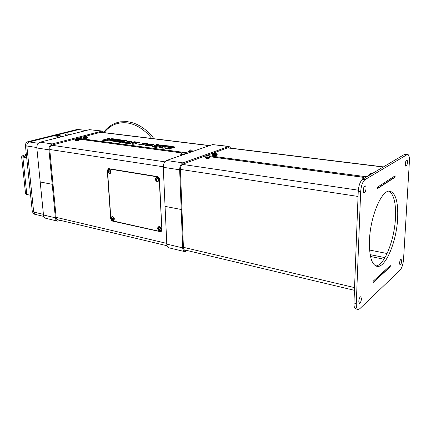<?xml version="1.0" encoding="UTF-8"?>
<svg xmlns="http://www.w3.org/2000/svg" width="431" height="431" viewBox="0 0 431 431"><rect width="100%" height="100%" fill="white"/><g stroke="black" fill="none" stroke-linecap="round" stroke-linejoin="round"><path stroke-width="0.65" d="M35.407 214.422L34.071 214.105L32.32 211.745L25.451 145.791C25.402 143.695 26.178 142.338 27.778 141.729L77.316 129.424L86.426 130.431M57.673 136.266L53.309 135.916L29.168 141.934C27.568 142.542 26.792 143.9 26.841 146.007C26.792 143.9 27.568 142.542 29.168 141.934L78.69 129.596L56.402 135.145L63.276 136.298M32.32 211.745L33.683 212.063L35.434 214.428L33.683 212.063L26.841 146.007L25.451 145.791M43.849 216.432L35.434 214.428L36.587 214.347M30.606 195.291L26.814 194.478L25.569 193.885L25.526 193.497M26.636 157.159L23.662 156.496L26.415 155.041M26.706 157.859L21.62 156.744L22.52 155.812L26.334 154.303M43.429 214.358L33.683 212.063L26.841 146.007L36.802 147.521M61.428 136.772L60.609 136.659M56.364 135.377L56.423 136.034L57.738 136.207M60.561 136.589L61.595 136.729M159.475 179.248C159.292 177.809 158.619 176.92 157.466 176.591L108.434 168.613L107.303 170.552L110.67 218.592L112.475 221.087L160.779 231.792L161.894 229.965L159.475 179.248M108.052 169.13L108.537 168.596M160.779 231.792L161.269 231.56L160.483 231.517L161.124 231.662M186.537 153.581L184.931 153.366M181.58 152.919L78.986 139.132M111.564 220.559L112.141 220.688M58.002 220.155L58.034 220.166C56.957 219.848 56.326 218.964 56.138 217.51L52.997 184.059L52.21 184.312L40.212 181.968L52.21 184.312L55.367 217.8C55.604 219.648 56.407 220.774 57.77 221.173L60.857 220.478M57.738 221.168L45.918 218.334C44.549 217.935 43.741 216.82 43.493 214.994L36.829 147.968C36.77 144.978 37.863 143.049 40.105 142.176L89.497 129.65L102.26 131.04L52.237 143.938C50.001 144.827 48.908 146.788 48.956 149.821L52.21 184.312L52.997 184.059L49.759 149.605C49.721 147.224 50.578 145.683 52.334 144.983L75.888 138.798M58.034 220.166L59.214 220.09M103.154 132.484L101.5 132.075L85.758 136.207M83.91 136.692L77.855 138.281M104.324 132.629L102.26 131.04M185.012 250.433L185.034 250.438C184.064 250.142 183.525 249.161 183.412 247.502L181.936 209.175L181.198 209.509L165.062 206.352L181.198 209.509L182.69 247.879C182.836 249.991 183.52 251.235 184.754 251.612L187.609 250.637M184.721 251.607L168.914 247.814C167.659 247.432 166.953 246.203 166.797 244.118L163.268 167.298C163.333 163.845 164.426 161.577 166.549 160.499L212.531 144.584L229.006 146.4L182.927 162.87C180.831 163.979 179.738 166.291 179.657 169.803L181.198 209.509L181.936 209.175L180.406 169.523C180.47 166.765 181.327 164.954 182.976 164.082L228.279 147.607L229.75 148.027M185.034 250.438L186.122 250.282M230.795 148.151L229.006 146.4M369.464 240.433C370.224 216.168 381.995 188.983 390.028 191.219C395.75 193.153 398.287 202.182 397.651 218.307C396.633 241.646 385.443 268.556 376.877 266.331C371.603 264.634 369.13 255.998 369.464 240.433M388.918 191.213C393.902 194.268 396.089 203.179 395.469 217.946C394.494 240.164 384.258 265.938 375.735 265.932M405.307 163.855C405.544 161.593 406.05 160.337 406.816 160.09C407.29 160.24 407.5 161.049 407.446 162.514C407.203 164.771 406.702 166.021 405.937 166.269C405.463 166.118 405.253 165.315 405.307 163.855M399.537 263.201C399.812 260.863 400.345 259.564 401.137 259.295L401.627 261.251C401.353 263.583 400.825 264.882 400.027 265.151L399.537 263.201M358.781 301.253C359.093 298.511 359.777 296.991 360.822 296.695L361.447 298.758C361.14 301.49 360.456 303.004 359.406 303.305L358.781 301.253M363.274 190.195C363.538 187.555 364.179 186.1 365.197 185.831C365.79 186.009 366.07 186.887 366.043 188.46C365.779 191.095 365.138 192.549 364.114 192.819C363.532 192.646 363.252 191.768 363.274 190.195M363.64 187.975L363.274 190.324M358.01 309.436L355.758 308.865C354.492 308.413 353.894 306.468 353.964 303.02L358.236 191.472C358.716 185.373 360.187 181.306 362.638 179.269L404.671 154.287L407.602 154.341C408.965 154.777 409.569 157.089 409.407 161.28L403.54 259.462C403.087 264.365 401.951 267.91 400.124 270.097L359.761 308.747L358.048 309.447C356.787 309 356.195 307.05 356.27 303.596L360.666 191.833C361.156 185.718 362.622 181.64 365.062 179.598L407.602 154.341M377.497 187.167L395.141 175.8L395.065 177.216L377.432 188.659L377.497 187.167M390.227 266.859L373.052 282.623L373.117 281.254L390.297 265.55L390.227 266.859L389.861 266.784M394.677 177.168L395.065 177.216M394.742 176.058L394.677 177.206L377.443 188.374M389.904 265.911L389.85 266.961L373.063 282.359M370.504 256.483L383.967 259.23M104.631 140.511L107.2 139.773L103.693 140.387L102.163 140.204L108.914 138.34L109.975 138.491L107.755 139.089L109.355 139.326L111.753 138.658L113.461 138.836L106.635 140.721L104.631 140.458M107.249 140.458L107.2 139.827M114.646 139.008L116.192 139.321L111.106 140.824L114.231 140.441L117.178 139.396L119.317 139.606L112.604 141.109L109.571 140.748L114.646 139.008L114.689 139.66M120.443 139.838L122.754 140.156L120.939 141.023L125.012 140.425L126.8 140.614L120.276 142.553L118.848 142.359L123.347 141.104L117.674 141.675L119.85 140.49L114.948 141.901L113.536 141.745L120.443 139.838L120.486 140.528L121.693 140.662M119.937 141.19L119.893 140.533L119.953 141.196M127.14 142.542L122.016 142.769L127.425 141.664L130.157 142.025L126.682 143.361L125.259 143.189L127.14 142.542L127.177 143.167M129.839 141.616L128.126 141.546L129.586 141.293L131.654 141.481L129.85 141.777M132.516 144.261L133.324 143.281L133.222 142.548L128.508 143.959L127.177 143.857L134.219 141.761L135.479 141.923L135.49 143.027L138.874 142.117L139.784 142.246L133.066 144.347L131.843 144.148L133.287 142.58M135.399 141.847L135.442 142.548L135.329 141.831M144.994 143.458L139.919 145.102L138.179 144.961L144.331 143.087L147.273 143.491L146.465 144.013L142.796 144.369L144.935 143.895L145.339 143.598L144.994 143.458M153.431 147.052L151.911 146.804L156.916 144.45L158.721 144.735L155.489 145.856L159.955 144.87L161.636 145.112L158.84 146.222L162.557 145.258L164.61 145.425L156.06 147.424L154.255 147.16L155.753 146.524L153.431 147.052M155.823 147.251L155.79 146.578M157.218 144.428L157.25 145.145L156.954 145.166L156.916 144.45M159.017 147.763L165.628 145.613L170.875 146.157L170.008 146.427L165.795 146.147L164.647 146.599L166.355 146.842L165.229 147.23L162.918 147.019L161.205 147.607L163.866 147.973L163.214 148.242L159.017 147.763M172.712 146.836L170.698 147.321L169.787 147.154L171.737 146.47L175.045 147.025L174.237 147.607L171.5 147.93L169.916 149.099L167.918 148.921L169.814 148.226L169.922 147.855L167.174 148.727L165.326 148.533L169.044 147.418L172.141 147.499L173.176 147.009L172.712 146.836M168.085 148.361L168.058 147.752M150.263 145.252L151.809 145.511L146.351 146.055L145.209 145.382L146.249 144.724L147.946 144.961L146.723 145.888L150.263 145.252L150.29 145.807M148.458 144.762L146.761 144.487L149.476 143.976L153.813 144.223L152.682 145.258L150.731 145.048L152.191 144.105L148.458 144.762M127.425 141.664L127.468 142.359L128.061 142.435M126.741 142.456L127.264 142.365L127.22 141.67M125.647 142.354L125.62 141.966M188.261 152.989L77.946 138.259M169.518 149.11L170.164 148.652L170.137 148.005M173.187 147.3L174.485 147.515M173.24 147.801L173.181 147.138M170.148 148.232L171.226 148.345M146.249 144.724L146.287 145.441L146.863 145.516M146.287 145.441L145.974 144.751M145.436 145.807L146.012 145.462M151.906 145.209L152.294 144.196M152.31 144.584L153.608 144.794M145.355 143.819L146.615 143.97M128.093 141.896L128.136 142.591L128.567 142.634M160.537 147.957L161.178 147.752M163.441 147.036L164.647 146.653M159.955 144.87L159.993 145.586L160.321 145.635M159.993 145.586L159.712 144.886M155.796 145.861L155.828 146.583L159.745 145.603M153.172 147.019L155.489 145.883M155.877 145.683L156.954 145.166M155.553 147.397L155.823 147.3M134.461 141.745L134.504 142.44L135.372 142.526M134.504 142.44L134.219 141.761M133.298 142.78L134.262 142.462M186.693 153.528L184.877 153.285M181.65 152.854L78.938 139.057M107.804 139.105L107.852 139.784L109.188 139.978M106.678 139.714L107.777 139.369M106.338 140.732L107.249 140.511M110.18 140.991L110.886 140.808M117.345 140.053L117.178 139.396M125.211 141.093L125.012 140.425M123.368 141.454L125.055 141.115M120.739 140.511L120.696 139.827M119.92 140.684L120.486 140.528M118.74 141.804L119.937 141.223M104.324 140.21L104.28 139.666M106.958 139.622L106.91 138.944M105.681 139.822L105.649 139.326M111.451 140.484L111.413 139.978M110.196 140.985L110.147 140.301M114.258 140.845L114.231 140.441M112.803 141.088L112.777 140.748M111.128 141.12L111.106 140.824M112.157 140.29L112.125 139.789M123.137 141.088L123.115 140.797M121.423 142.187L121.397 141.734M132.802 144.002L132.759 143.297M131.487 143.033L131.466 142.688M137.78 142.844L137.758 142.51M140.808 144.762L140.775 144.256M143.092 143.954L143.07 143.507M146.276 143.916L146.238 143.211M149.503 144.557L149.476 143.976M152.935 144.644L152.903 143.932M169.846 148.959L169.814 148.226M173.262 147.31L173.235 146.583M129.101 142.435L129.068 141.874M144.148 144.39L144.132 144.089M144.956 144.31L144.935 143.895M151.653 145.177L151.62 144.627M148.55 146.034L148.528 145.613M171.29 148.286L171.263 147.612M172.158 147.881L172.141 147.499M172.804 147.844L172.783 147.332M364.028 176.451L206.713 155.451M363.311 177.249L209.385 156.577M206.147 156.141L205.172 156.011M205.016 156.065L206.072 156.211M209.439 156.663L363.268 177.335M161.765 230.876L161.102 231.275M108.774 168.828L157.719 176.656M161.657 229.82L160.634 231.495L160.057 231.49L112.529 220.839L110.869 218.555L107.518 170.676L108.558 168.898L157.401 176.872C158.457 177.173 159.071 177.987 159.238 179.301L161.884 229.712M65.986 134.036L67.656 133.869L65.986 134.036L64.957 135.286L66.439 135.501M68.938 134.865L67.715 133.89M57.625 137.446L57 137.893M57.948 136.056L59.645 135.884L57.948 136.056L56.908 137.327L58.39 137.543M60.954 136.891L59.699 135.905M75.242 140.199L75.824 140.511C77.898 140.598 79.083 140.393 79.385 139.908L79.352 139.499M76.271 138.486L77.989 138.313L76.271 138.486L75.204 139.784L75.781 139.967C77.855 140.048 79.04 139.849 79.342 139.364L79.045 139.235M83.237 138.098L83.829 138.416C85.871 138.491 87.035 138.297 87.326 137.828L87.294 137.419M84.26 136.411L85.958 136.244L84.26 136.411L83.205 137.688L83.786 137.872C85.828 137.952 86.992 137.758 87.283 137.29L86.022 136.271M180.772 154.449L182.394 155.015M181.09 153.635L180.756 154.066L181.645 154.346C183.962 154.465 185.195 154.239 185.341 153.668L185.001 153.495M188.282 151.895L189.807 152.45M189.484 150.08L191.305 150.187L189.667 149.977L188.266 151.513L192.097 151.658M192.635 151.47L192.452 150.974M205.204 157.778L206.185 158.344C208.561 158.473 209.8 158.242 209.908 157.644L209.897 157.272M205.544 156.949L205.194 157.407L206.169 157.719C208.545 157.843 209.784 157.611 209.892 157.019L209.541 156.841M212.553 155.079L213.539 155.629C215.872 155.753 217.089 155.532 217.186 154.955L217.181 154.584M213.798 153.242L215.694 153.361L213.798 153.242L212.542 154.707L213.523 155.015C215.861 155.138 217.079 154.912 217.176 154.341L216.831 154.169M362.8 178.278L363.188 178.94M363.263 177.351L362.81 177.992L364.028 178.439M369.135 174.593L368.661 175.212L369.076 175.439M107.766 171.193L108.892 169.238C111.3 170.32 111.694 171.797 110.083 173.661L108.364 172.815M111.053 218.237L112.055 216.384L112.561 216.394C114.598 217.844 114.867 219.266 113.369 220.661L111.85 220.031M157.848 229.27C157.504 227.886 157.827 227.013 158.823 226.647L159.438 226.658C161.657 228.166 161.937 229.658 160.284 231.129L158.328 230.186M157.25 181.763C154.934 180.212 154.697 178.655 156.523 177.098L157.024 177.098C159.341 178.649 159.583 180.201 157.757 181.763L157.25 181.763M110.05 173.375C111.376 172.012 111.128 170.73 109.318 169.512L108.768 169.566M109.409 173.413L109.851 173.429L110.837 171.737L109.221 169.545L108.493 169.685L107.992 170.337M107.852 171.619C108.434 172.944 108.93 173.03 109.339 171.867C108.757 170.536 108.262 170.45 107.852 171.619M108.219 170.945L108.871 171.053L109.248 171.85L108.973 172.535L108.321 172.427L107.944 171.63L108.219 170.945M109.075 172.281L108.321 172.427M108.86 172.244L108.483 171.452L107.944 171.63M108.483 171.452L108.66 171.021L109.081 172.271M113.412 220.36C114.581 219.056 114.301 217.822 112.577 216.658L111.915 216.723M112.739 220.424L113.191 220.435L114.07 218.889L112.486 216.701L111.694 216.836L111.236 217.499M111.144 218.706C111.71 220.009 112.2 220.117 112.604 219.029C112.033 217.725 111.548 217.617 111.144 218.706M111.5 218.086L112.146 218.231L112.513 219.013L112.243 219.648L111.602 219.508L111.23 218.727L111.5 218.086M112.372 219.341L111.602 219.508M112.13 219.287L111.758 218.512L111.23 218.727M111.758 218.512L111.898 218.178L112.372 219.336M157.838 181.429C159.26 179.969 158.991 178.623 157.035 177.389L156.351 177.464M157.029 181.483L157.584 181.51L158.694 179.749L156.938 177.427L156.054 177.61L155.429 178.633M155.478 179.608C156.092 181.009 156.642 181.106 157.126 179.883C156.512 178.477 155.963 178.386 155.478 179.608M155.898 178.908L156.625 179.027L157.029 179.867L156.701 180.584L155.979 180.465L155.575 179.625L155.898 178.908M156.501 180.266L156.302 179.846L156.825 180.32L155.979 180.465M156.103 179.425L156.264 179.07L156.302 179.846L156.103 179.425L155.575 179.625M160.38 230.79C161.609 229.394 161.302 228.107 159.454 226.938L158.635 227.029M159.551 230.887L160.1 230.892L161.081 229.297L159.362 226.981L158.409 227.159L157.859 228.15M157.924 229.093C158.527 230.466 159.066 230.585 159.545 229.448C158.942 228.074 158.403 227.951 157.924 229.093M158.344 228.446L159.055 228.602L159.448 229.427L159.131 230.095L158.414 229.938L158.026 229.114L158.344 228.446M158.931 229.696L158.732 229.287L159.281 229.777L158.414 229.938M158.538 228.872L158.694 228.543L158.732 229.287L158.538 228.872L158.026 229.114M65.2 135.162L66.654 135.447M65.178 135.118L67.355 135.269M67.08 133.842L67.408 134.068L66.105 134.089L67.107 134.106M57.151 137.198L58.611 137.484M57.134 137.155L59.322 137.306M59.069 135.857L59.386 136.088L58.072 136.104L59.095 136.126M75.457 139.644L75.969 139.919C77.779 139.989 78.819 139.816 79.083 139.391L79.083 139.38M75.436 139.606L78.561 139.617L79.072 139.261M77.397 138.281L77.752 138.529L76.4 138.545L77.397 138.281L77.418 138.566M83.431 137.516L83.97 137.828C85.753 137.893 86.776 137.726 87.03 137.317L87.03 137.3M83.458 137.667L86.529 137.532L87.019 137.187M85.36 136.218L85.726 136.455L84.39 136.471L85.36 136.218L85.381 136.492M181.09 153.646L181.042 154.039L181.817 154.287C183.778 154.395 184.861 154.206 185.077 153.716M181.984 152.606L183.827 152.714L183.854 152.445L181.984 152.606L181.009 153.862L181.812 154.142L184.694 153.942L185.044 153.544M183.105 152.396L183.725 152.703L182.173 152.714L183.105 152.396L183.121 152.784M188.519 151.313L189.333 151.734C191.262 151.841 192.323 151.653 192.528 151.184M188.552 151.491L192.161 151.394L192.501 151.017M190.577 149.88L191.208 150.177L189.672 150.187L190.577 149.88L190.594 150.257M205.544 156.959L205.485 157.38L206.341 157.654C208.324 157.773 209.423 157.579 209.628 157.078M206.465 155.914L208.378 156.038L208.372 155.758L206.465 155.914L205.452 157.196L206.336 157.504L209.277 157.299L209.59 156.895M207.58 155.704L208.27 156.022L206.665 156.038L207.58 155.704L207.591 156.119M212.833 154.681L213.69 154.95C215.645 155.063 216.718 154.88 216.912 154.395M212.828 154.535L216.583 154.6L216.879 154.217M214.891 153.037L215.586 153.344L214.002 153.361L214.891 153.037L214.902 153.441M363.08 177.696L364.168 178.359M363.295 177.351L363.166 177.804L364.389 178.224M364.481 176.214L364.4 176.284C364.825 176.71 365.639 176.791 366.84 176.532L366.609 176.187L364.481 176.214M365.504 176.085L366.7 176.511L364.771 176.521L364.621 176.236L365.504 176.085L365.483 176.613M366.533 176.538L366.544 176.225M368.931 174.927L369.243 175.342M369.087 174.62L368.958 174.97L369.415 175.239M372.422 173.451L370.304 173.472L371.603 173.941M371.678 173.898L370.445 173.494L372.346 173.499M371.29 173.86L371.312 173.348M151.717 138.443C144.191 129.203 135.792 123.999 126.525 122.84C117.415 122.097 109.986 125.308 104.243 132.484M27.778 141.729L38.321 143.275M86.125 130.507L77.316 129.424M24.308 156.771L24.217 155.914L22.52 155.812M26.814 194.478L22.87 157.218M56.127 217.348L166.765 243.396M163.263 166.781L49.748 149.492M51.715 145.236L164.847 161.824M160.639 231.555L160.149 231.786M112.884 220.92L112.475 221.087M55.367 217.8L43.493 214.994M101.43 131.099L89.497 129.65M40.105 142.176L52.237 143.938M36.829 147.968L48.956 149.821M182.69 247.879L166.797 244.118M228.258 146.497L212.531 144.584M166.549 160.499L182.927 162.87M163.268 167.298L179.657 169.803M353.964 303.02L356.27 303.596M358.236 191.472L360.666 191.833M362.638 179.269L365.062 179.598M404.671 154.287L406.886 154.53M108.941 138.76L108.914 138.34M123.347 141.594L123.314 141.136M138.895 142.532L138.874 142.117M169.071 147.962L169.044 147.418M100.665 132.295L209.423 145.662M112.001 138.642L112.038 139.191M111.791 139.251L111.753 138.658M109.614 139.31L109.652 139.843M109.399 139.919L109.355 139.326M109.167 138.324L109.194 138.696M117.437 139.369L117.474 140.021M115.923 140.414L115.891 139.908M114.926 138.992L114.969 139.596M121.122 141.045L121.143 141.427M125.254 140.409L125.297 141.066M120.939 141.023L120.966 141.46L120.955 141.034M129.763 141.287L129.779 141.567M129.607 141.567L129.586 141.293M135.49 143.027L135.517 143.523L135.485 143.022M129.855 143.55L129.833 143.13M133.265 142.559L133.233 142.09M135.787 143.033L135.808 143.426M139.148 142.095L139.17 142.451M144.358 143.577L144.331 143.087M144.547 143.065L144.568 143.512M153.765 146.745L153.732 146.028M155.548 146.529L155.516 145.867M158.883 146.648L158.867 146.233M162.584 145.84L162.557 145.258M159.147 146.228L159.163 146.578M162.799 145.236L162.826 145.791M161.248 147.661L161.264 148.048M161.226 148.043L161.205 147.655M164.717 146.621L164.739 147.219M164.701 147.213L164.674 146.615M165.881 145.592L165.903 146.125M165.655 146.201L165.628 145.613M171.764 147.052L171.737 146.47M168.79 149.034L168.774 148.636M171.98 146.454L172.001 146.976M128.901 141.934L128.934 142.499M128.686 142.591L128.648 141.95M150.047 145.845L150.015 145.263M169.313 147.397L169.329 147.855M170.439 148.269L170.412 147.542M387.103 253.52L369.593 250.039M370.148 254.629L384.953 257.63M383.24 167.023L227.52 147.887M183.407 247.319L354.551 287.612M358.042 196.444L180.4 169.394M182.394 164.4L358.317 190.19M109.447 168.731L108.93 168.904M157.854 176.705L157.401 176.872M103.919 132.015C108.256 126.348 113.827 122.943 120.626 121.801L127.28 121.677C137.306 122.964 146.211 128.648 153.996 138.723M25.569 193.885L21.62 156.744M56.149 135.307L56.208 135.964M167.066 245.751L56.989 219.557M107.303 140.474L107.254 139.8M123.379 141.583L123.347 141.12M127.21 143.157L127.172 142.526M155.85 147.267L155.817 146.562M209.708 145.565L100.967 132.215M110.907 141.099L110.886 140.759M135.479 141.923L135.517 142.618M153.829 144.557L153.813 144.223M145.376 144.25L145.344 143.706M164.674 147.208L164.647 146.599M161.194 148.038L161.172 147.639M158.861 146.653L158.84 146.222M155.521 146.535L155.489 145.856M128.072 142.569L128.029 141.874M107.804 139.768L107.755 139.089M383.455 166.894L227.794 147.785M354.449 290.338L184.107 249.802M109.075 168.731L108.558 168.898M65 135.813L64.957 135.286M56.957 137.861L56.908 137.327M75.253 140.328L75.204 139.784M83.248 138.227L83.205 137.688M180.778 154.675L180.756 154.066M188.288 152.116L188.266 151.513M205.21 158.032L205.194 157.407M212.558 155.322L212.542 154.707M362.783 178.714L362.81 177.992M368.64 175.703L368.661 175.212M108.493 169.685L107.772 171.549L109.442 173.418M111.694 216.836L111.063 218.619L112.803 220.435M156.054 177.61L155.343 179.506L157.083 181.499M158.409 227.159L157.794 228.963L159.626 230.903M79.051 139.24L78.054 138.335M185.007 153.511L183.972 152.493M192.463 150.985L191.45 149.977M209.547 156.857L208.507 155.817M216.841 154.179L215.818 153.15M364.4 176.284L363.112 177.744M367.217 176.543L366.883 176.322M370.229 173.542L368.958 174.97"/></g></svg>
